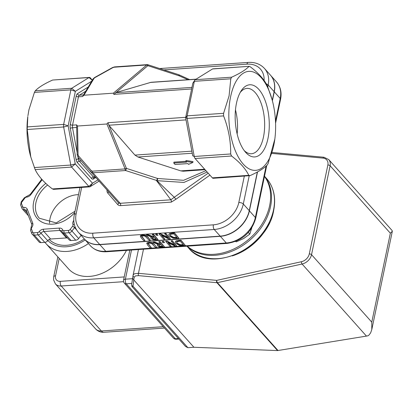 <?xml version="1.0" encoding="UTF-8"?>
<svg xmlns="http://www.w3.org/2000/svg" width="413" height="413" viewBox="0 0 413 413"><rect width="100%" height="100%" fill="white"/><g stroke="black" fill="none" stroke-linecap="round" stroke-linejoin="round"><path stroke-width="0.62" d="M327.86 165.019L309.28 253.943A8.539 6.463 138.2 0 1 301.407 261.728L216.742 280.381L138.453 273.334A1.709 0.914 95.1 0 0 138.654 275.652L216.944 282.699A1.709 1.291 -41.8 0 0 217.419 282.668A1.709 0.666 -102.4 0 1 216.742 280.381A1.709 0.914 95.1 0 0 216.944 282.699L277.562 350.585L366.445 336.094L368.128 335.738L369.201 334.85L370.668 332.801L371.793 329.559L371.777 322.145L311.531 254.671L330.106 165.752A10.248 7.754 -41.8 0 0 328.717 159.547L323.952 157.25A1.709 0.914 -84.7 0 0 323.054 158.117A8.539 6.463 138.2 0 1 327.86 165.019A1.709 0.78 11.8 0 1 330.106 165.752L390.357 233.221L371.777 322.145M143.497 249.199L138.453 273.334L134.736 273.7L133.502 274.454L133.079 275.321A1.709 1.575 8.6 0 0 133.063 275.399L133.063 275.399A1.709 1.575 8.6 0 0 134.21 277.138L135.531 275.879L138.654 275.652M133.053 275.481L132.63 278.29L133.781 280.004L134.21 277.138M132.619 278.341L131.654 284.412A1.709 1.518 9.1 0 0 133.017 286.23L133.781 280.004M131.943 286.483L133.017 286.23L187.894 347.689L185.545 346.512L131.974 286.519L131.644 284.469L133.089 275.244L138.458 249.545M269.467 222.679A48.801 36.933 138.2 0 1 232.225 255.936M78.496 194.647A25.621 19.39 -41.8 0 0 77.277 194.699A25.621 19.39 -41.8 0 0 49.55 223.221M73.788 220.361A5.126 3.877 -41.8 0 0 72.977 224.657A1.709 1.291 138.2 0 1 72.667 226.148L70.06 229.561A1.709 1.291 138.2 0 1 68.604 230.397L63.958 230.717A1.709 0.8 86 0 0 64.392 233.035A3.418 2.586 -41.8 0 1 62.471 232.343L61.965 231.517A1.709 1.074 -21.4 0 0 62.095 231.729A3.418 2.586 -41.8 0 0 62.471 232.343L69.157 239.834A3.418 2.586 -41.8 0 0 71.088 240.531L75.729 240.211A3.418 2.586 -41.8 0 0 78.651 238.544L81.103 235.322M63.958 230.717A1.709 1.291 138.2 0 1 62.812 230.062A5.126 3.877 -41.8 0 0 59.364 228.1L43.494 229.2A5.126 3.877 -41.8 0 0 39.116 231.703A1.709 1.291 138.2 0 1 37.655 232.54L33.82 232.803A1.709 1.291 138.2 0 1 32.673 232.152A1.709 1.074 158.6 0 0 31.816 233.593L39.023 241.92A3.418 2.586 -41.8 0 0 40.949 242.622L44.785 242.354A3.418 2.586 -41.8 0 0 47.702 240.686A3.418 2.586 138.2 0 1 50.623 239.019L66.488 237.919A3.418 2.586 138.2 0 1 67.572 238.058M133.988 280.153L193.919 347.271L187.894 347.689M176.217 339.228A3.418 1.6 -94 0 1 175.36 338.794A3.418 2.586 138.2 0 1 173.429 338.097A3.418 3.418 0 0 0 176.217 339.228L178.875 339.042M124.339 283.122A3.418 2.586 -41.8 0 0 126.27 283.819A3.418 1.6 -94 0 1 125.402 279.178A3.418 1.559 -168.2 0 0 123.544 280.148A3.418 3.418 0 0 0 124.339 283.122L173.429 338.097M84.329 238.941A32.457 24.563 138.2 0 1 66.71 245.281A32.457 24.563 138.2 0 1 49.173 239.447M126.435 250.381A37.583 28.44 138.2 0 1 89.58 276.4A37.583 28.44 138.2 0 1 68.382 268.703L46.07 243.711A37.583 28.44 -41.8 0 0 67.262 251.414A37.583 28.44 -41.8 0 0 88.439 243.541M103.947 332.279L103.947 332.279A10.248 4.796 -94 0 1 101.371 330.978A10.248 7.754 138.2 0 1 95.589 328.882A10.248 10.248 0 0 0 103.947 332.279L164.493 328.082M328.717 159.547L392.159 230.593L392.335 231.249L390.357 233.221M193.919 347.271L277.562 350.585M158.029 235.307L157.162 234.336L155.686 234.439L156.553 235.41L158.029 235.307L157.162 234.336M155.686 234.439L155.747 234.14L157.224 234.042M167.812 242.472L175.097 246.236L176.831 246.117L172.298 241.037L171.158 241.115L175.071 245.492L167.095 241.399L165.727 241.491L170.259 246.571L171.4 246.494L167.812 242.472M171.158 241.115L171.219 240.82L172.36 240.738L176.831 246.117M172.36 240.738L172.298 241.037M165.727 241.491L165.789 241.197L167.157 241.099L174.523 244.888M167.157 241.099L167.095 241.399M168.416 242.787L171.4 246.494M159.227 244.088L154.524 242.271L152.939 242.379L158.179 244.362L157.286 245.017L157.601 245.983L159.635 247.02L164.575 246.964L160.043 241.889L158.824 241.972L160.626 243.99L159.227 244.088L159.289 243.789L160.378 243.716M158.829 245.843L158.633 245.007L161.132 244.553L162.836 246.463L160.012 246.478L158.829 245.843L158.891 245.544L160.074 246.179L160.012 246.478M158.695 244.713L158.891 245.544M157.301 244.981L157.838 244.233M154.524 242.271L154.586 241.972L153.001 242.08L152.939 242.379M154.586 241.972L159.289 243.789M160.074 246.179L162.588 246.189M160.043 241.889L160.105 241.59L158.886 241.672L158.824 241.972M160.105 241.59L164.575 246.964M183.305 245.668L185.396 245.523L180.863 240.443L175.861 241.223L175.298 241.977L175.886 243.479L179.655 245.492L183.305 245.668M175.339 241.832L175.923 240.924L180.925 240.149L185.396 245.523M180.925 240.149L180.863 240.443M176.661 242.049L177.229 243.102L180.089 244.651L180.027 244.95L177.167 243.402L176.604 242.39L176.996 241.693L180.161 241.115L183.651 245.023L180.027 244.95M180.089 244.651L183.408 244.744M175.923 240.924L175.861 241.223M154.023 244.331L151.767 242.844L148.907 242.545L146.723 243.479L146.94 242.885L147.379 244.79L150.213 247.96L151.432 247.877L148.081 243.655L149.423 243.123L151.494 243.417L155.634 247.583L156.852 247.501L154.085 244.031L156.852 247.501M148.143 243.355L151.432 247.877M146.94 242.885L148.969 242.245L151.829 242.545L154.085 244.031M155.742 239.829L158.107 239.664L153.574 234.584L152.356 234.672L154.157 236.69L152.758 236.788L148.055 234.966L146.47 235.08L151.71 237.062L150.817 237.718L151.132 238.683L153.166 239.721L155.742 239.829M152.356 234.672L152.418 234.372L153.636 234.29L158.107 239.664M153.636 234.29L153.574 234.584M146.47 235.08L146.532 234.78L148.117 234.672L152.82 236.489L153.91 236.417M152.82 236.489L152.758 236.788M152.227 237.408L152.423 238.244L153.605 238.879L153.543 239.179L152.361 238.544L152.165 237.707L154.663 237.253L156.367 239.163L153.543 239.179M153.605 238.879L156.119 238.89M148.117 234.672L148.055 234.966M150.833 237.681L151.37 236.933M168.602 238.193L160.626 234.099L159.258 234.192L163.791 239.272L164.932 239.189L161.344 235.173L168.628 238.936L170.362 238.817L165.83 233.737L164.689 233.815L168.602 238.193M161.948 235.487L164.932 239.189M160.626 234.099L160.688 233.799L159.32 233.892L159.258 234.192M160.688 233.799L168.055 237.583M165.83 233.737L165.892 233.438L164.751 233.521L164.689 233.815M165.892 233.438L170.362 238.817M140.472 235.586L140.91 237.49L143.739 240.66L144.963 240.572L141.613 236.355L142.955 235.818L145.025 236.117L149.165 240.283L150.384 240.201L147.555 237.031L145.299 235.544L142.439 235.245L140.255 236.179L140.472 235.586L142.5 234.945L145.361 235.245L147.617 236.732L150.384 240.201M141.674 236.055L144.963 240.572M172.278 233.288L169.392 233.923L168.803 234.889L169.418 236.179L173.186 238.193L176.836 238.368L178.927 238.224L174.394 233.144L172.278 233.288L172.34 232.994L174.456 232.844L174.394 233.144M170.698 236.102L170.135 235.09L170.528 234.388L173.692 233.815L177.182 237.723L173.558 237.651L170.698 236.102L170.76 235.802L173.62 237.351L173.558 237.651M170.192 234.749L170.76 235.802M168.871 234.532L169.392 233.923M169.454 233.624L172.34 232.994M173.62 237.351L176.94 237.444M174.456 232.844L178.927 238.224M162.154 241.739L163.021 242.71L164.498 242.612L163.631 241.636L162.154 241.739L162.216 241.445L163.693 241.342L164.498 242.612M163.693 241.342L163.631 241.636M220.186 236.138L99.698 244.486L93.751 237.821L214.233 229.478L220.186 236.138A27.33 20.681 -41.8 0 0 249.256 210.666L243.303 204.001L249.199 175.804M257.536 171.911L249.406 210.831A27.33 20.681 138.2 0 1 220.335 236.308L99.848 244.651A27.33 20.681 138.2 0 1 84.433 239.055A27.33 20.681 138.2 0 1 84.36 238.972M187.848 163.605L175.071 164.488L173.765 163.027L186.542 162.144L185.86 161.375L192.819 162.485L188.534 164.369L187.848 163.605M185.86 161.375L186.046 160.481L193.005 161.591L192.819 162.485M173.765 163.027L173.956 162.133L185.876 161.307M240.19 92.517A32.746 15.322 -94 0 1 246.948 88.392A32.746 15.322 -94 0 1 255.167 92.543A32.746 15.322 -94 0 1 264.542 128.799A32.746 15.322 -94 0 1 251.471 153.734A32.746 15.322 -94 0 1 244.212 150.58M258.801 89.358A36.163 16.923 86 0 0 241.161 90.87A36.163 16.923 86 0 0 245.405 152.077A36.163 16.923 86 0 0 267.918 138.727A36.163 16.923 86 0 0 258.801 89.358M237.145 134.003A32.746 15.322 86 0 0 235.477 109.91M230.624 96.668A49.606 23.211 86 0 0 244.651 165.567A49.606 23.211 86 0 0 274.826 139.114A49.606 23.211 86 0 0 272.09 99.652A49.606 23.211 86 0 0 250.335 71.372A49.606 23.211 86 0 0 230.624 96.668M30.794 156.966L30.536 156.037A49.606 23.211 -94 0 1 27.805 116.574L27.201 129.506L30.794 156.966L35.172 169.619C38.404 176.237 44.155 182.675 52.425 188.942L53.659 189.247M264.465 176.387A52.219 39.514 138.2 0 1 261.641 224.651A52.219 39.514 138.2 0 1 214.11 254.289A52.219 39.514 138.2 0 1 187.259 246.163M270.484 75.192A27.33 20.681 138.2 0 1 270.556 75.28A27.33 20.681 138.2 0 1 274.268 91.81L272.394 100.782M244.32 176.139L238.807 202.546A23.918 18.1 138.2 0 1 213.371 224.837L92.884 233.18A23.918 18.1 138.2 0 1 76.147 213.815A3.418 1.559 -168.2 0 0 74.294 214.781C72.941 221.621 74.288 227.434 78.336 232.225L84.283 238.89A27.33 20.681 -41.8 0 0 99.698 244.486M266.266 83.875A3.418 1.559 11.8 0 1 268.171 84.98L274.118 91.645A27.33 20.681 -41.8 0 0 270.412 75.109L264.459 68.444C260.309 64.025 254.883 62.017 248.187 62.415A3.418 1.6 -94 0 0 246.938 64.16A23.918 18.1 138.2 0 1 264.083 80.483M189.634 79.616L179.196 74.892A1.709 0.325 109.4 0 1 179.196 74.887A1.709 0.325 109.4 0 1 179.165 75.837L188.029 79.73M196.098 79.167L151.07 82.29L116.022 92.564L147.869 65.682A1.709 0.351 -72.1 0 0 147.854 64.717A1.709 1.709 0 0 0 147.214 64.64A1.709 0.8 86 0 0 146.785 64.96A1.709 0.841 49.8 0 1 147.869 65.682L178.881 75.724L178.963 74.794M205.922 170.646L183.594 180.311L157.72 178.499A1.709 0.372 106.5 0 1 156.914 180.662L183.945 182.443L207.156 172.025M157.72 178.499L157.425 178.421L156.764 180.502L174.265 197.269L208.198 173.192M157.425 178.421L126.414 168.38L107.943 122.707L106.921 123.993L125.072 168.917L92.44 171.178L91.366 170.703A1.709 0.656 139 0 0 90.881 171.947A1.709 0.656 139 0 0 90.886 171.953L92.935 172.789L125.562 170.528A1.709 0.351 -72.1 0 0 126.414 168.38A1.709 0.459 158 0 0 125.072 168.917A1.709 0.8 86 0 0 125.562 170.528L156.764 180.502M205.075 169.697L183.227 171.209L180.817 170.884L137.947 157.002L134.948 155.097L109.125 125.583M174.276 197.28L170.858 199.794A1.709 0.8 -94 0 1 171.292 202.112L175.938 199.231L174.265 197.269M93.07 78.945L82.554 96.528L83.958 95.217L93.994 78.439A1.709 1.254 -149.1 0 0 93.07 78.94L94.613 77.52L112.61 67.505L114.582 66.901L147.214 64.64M93.994 78.439L94.902 77.629A1.709 0.392 -119.1 0 0 94.613 77.52M94.902 77.629L112.899 67.618A1.709 0.392 -119.1 0 0 112.61 67.505M116.022 92.564L113.864 94.36L113.358 93.178L83.958 95.217M91.366 170.703L78.537 155.959A1.709 0.656 139 0 0 78.052 157.208A1.709 0.656 139 0 0 78.057 157.214L90.875 171.942L78.052 157.208L77.169 154.834L76.632 124.876L77.52 126.027L106.921 123.993M78.537 155.959L78.067 154.663L77.169 154.823M97.943 179.856L92.502 183.233L75.249 163.909L68.145 125.846L75.357 91.335L91.743 81.16M274.826 139.114L268.213 163.285L267.34 164.901C264.093 168.308 258.326 171.891 250.041 175.644L248.807 175.334C245.575 168.721 239.824 162.283 231.554 156.016L230.681 153.966C230.836 141.101 228.472 128.417 223.583 115.903L223.588 113.312L229.07 95.924L230.795 78.8L194.353 81.325L192.83 83.199L185.623 117.71L192.721 155.773L194.244 156.491L187.141 118.428A3.418 1.6 -94 0 1 187.146 115.836L194.353 81.325A3.418 1.6 -94 0 1 194.797 80.158A3.418 1.6 -94 0 1 195.23 79.709L212.53 68.966A3.418 1.6 -94 0 1 212.901 68.842L249.24 66.323M250.041 175.644L213.222 178.292A3.418 1.6 -94 0 1 212.365 177.858L195.112 158.54A3.418 1.6 -94 0 1 195.091 158.515A3.418 1.6 -94 0 1 194.244 156.491L230.681 153.966M230.795 78.8L231.672 77.185C239.958 73.431 245.725 69.849 248.967 66.441L250.201 66.751C258.476 73.013 264.227 79.456 267.454 86.069L272.09 99.652M212.53 68.966L249.24 66.328M92.342 80.158L90.261 77.83A3.418 1.6 86 0 0 89.404 77.396A3.418 1.6 86 0 0 89.027 77.525L71.733 88.263A3.418 1.6 86 0 0 70.855 89.879L63.648 124.39A3.418 1.6 86 0 0 63.643 126.982L70.747 165.045A3.418 1.6 86 0 0 71.614 167.095L88.867 186.418A3.418 1.6 86 0 0 89.724 186.852A3.418 1.6 86 0 0 90.101 186.722L99.089 181.142M89.404 77.396L52.59 80.05C44.299 83.803 38.538 87.38 35.291 90.788L34.418 92.404L28.931 109.791L27.919 115.733M274.118 91.645L272.291 100.395M257.33 172.025L249.256 210.666M235.544 241.45L236.334 241.811L243.608 238.554L249.819 234.104L251.785 227.826M248.347 232.457L249.819 234.104M235.89 241.311L236.334 241.811M278.037 350.549L217.419 282.668L302.084 264.015A10.248 7.754 -41.8 0 0 311.531 254.671A1.709 0.78 11.8 0 0 309.28 253.943M271.775 153.393L323.054 158.117M301.407 261.728A1.709 0.666 77.6 0 0 302.084 264.015L366.445 336.094M45.817 183.382A27.33 20.681 -41.8 0 0 37.934 219.179A27.33 20.681 -41.8 0 0 74.774 212.473M75.037 211.208L56.225 222.922L39.369 218.255A25.621 19.39 138.2 0 1 47.634 185.024M32.673 232.152L31.44 229.003A1.709 1.291 138.2 0 1 31.749 227.517A5.126 3.877 -41.8 0 0 32.684 223.051L27.325 209.365A5.126 3.877 -41.8 0 0 23.877 207.403A1.709 1.291 138.2 0 1 22.73 206.748L21.497 203.599A1.709 1.291 138.2 0 1 21.806 202.112L24.961 197.982A1.709 1.291 138.2 0 1 26.417 197.146A5.126 3.877 -41.8 0 0 30.799 194.642L41.568 180.517A5.126 3.877 -41.8 0 0 42.126 179.645M59.364 228.1A1.709 0.8 86 0 0 59.797 230.423A3.418 2.586 138.2 0 1 61.723 231.125L61.965 231.517A1.709 1.074 -21.4 0 1 62.812 230.062M61.723 231.125A3.418 2.586 138.2 0 1 61.929 231.399M43.494 229.2A1.709 0.8 86 0 0 43.928 231.523L59.797 230.423L66.488 237.919M39.116 231.703A1.709 0.274 37.3 0 1 41.011 233.19A3.418 2.586 138.2 0 1 43.928 231.523L50.623 239.019M37.655 232.54A1.709 0.8 86 0 0 38.089 234.858A3.418 2.586 -41.8 0 0 41.011 233.19L47.702 240.686M33.82 232.803A1.709 0.8 86 0 0 34.253 235.126L38.089 234.858L44.785 242.354M31.44 229.003A1.709 1.074 158.6 0 0 30.593 230.459L31.827 233.608A1.709 1.074 158.6 0 0 31.956 233.82A3.418 2.586 -41.8 0 0 32.333 234.434A3.418 2.586 -41.8 0 0 34.253 235.126L40.949 242.622M31.749 227.517A1.709 0.274 -142.7 0 0 31.135 227.31L30.593 230.459M32.684 223.051A1.709 1.074 158.6 0 0 31.837 224.507L31.135 227.31M27.325 209.365A1.709 1.074 158.6 0 0 26.478 210.821L31.837 224.507M23.877 207.403A1.709 0.8 86 0 0 24.31 209.721A3.418 2.586 138.2 0 1 26.236 210.424A3.418 2.586 138.2 0 1 26.442 210.697M22.73 206.748A1.709 1.074 158.6 0 0 21.879 208.188A1.709 1.074 158.6 0 0 22.013 208.415A3.418 2.586 -41.8 0 0 22.39 209.03A3.418 2.586 -41.8 0 0 24.31 209.721L27.408 213.191M21.497 203.599A1.709 1.074 158.6 0 0 20.65 205.054L22.385 209.024L28.42 215.782M21.806 202.112A1.709 0.274 -142.7 0 0 21.192 201.911L20.65 205.054M24.961 197.982A1.709 0.274 -142.7 0 0 24.346 197.775L21.192 201.911M26.417 197.146A1.709 0.8 -94 0 1 27.036 196.273M30.799 194.642A1.709 0.274 -142.7 0 0 30.185 194.44L24.346 197.775M41.568 180.517A1.709 0.274 -142.7 0 0 40.954 180.316L30.185 194.44M72.977 224.657A1.709 1.074 -21.4 0 1 74.294 224.316M72.667 226.148A1.709 0.274 37.3 0 1 74.557 227.63A3.418 2.586 -41.8 0 0 75.047 226.804M70.06 229.561A1.709 0.274 37.3 0 1 71.955 231.048L74.557 227.63L76.606 229.927M68.604 230.397A1.709 0.8 86 0 0 69.033 232.715A3.418 2.586 -41.8 0 0 71.955 231.048L78.651 238.544M71.088 240.531L64.392 233.035L69.033 232.715L75.729 240.211M187.084 246.179A52.219 39.514 -41.8 0 0 215.003 255.286A52.219 39.514 -41.8 0 0 270.541 206.619A52.219 39.514 -41.8 0 0 264.49 176.253M264.501 176.201L266.431 178.359A52.219 39.514 138.2 0 1 273.52 209.949A52.219 39.514 138.2 0 1 217.976 258.621A52.219 39.514 138.2 0 1 188.529 247.919L186.981 246.184M178.462 338.577L175.36 338.794L126.27 283.819L131.809 283.437M132.568 278.682L125.402 279.178L131.489 250.03M85.207 239.917A34.165 25.854 138.2 0 1 47.836 240.521M124.215 276.932L60.339 281.356A3.418 1.6 86 0 0 61.207 286.002L123.575 281.681M60.339 281.356A6.835 5.173 138.2 0 1 55.559 275.827A3.418 1.559 -168.2 0 0 53.7 276.793L53.587 279.869L55.425 283.901A10.248 7.754 -41.8 0 0 61.207 286.002L101.371 330.978L163.249 326.693M55.559 275.827L59.198 258.414M161.684 246.251L161.622 246.551M178.808 240.294L178.746 240.593M177.229 243.102L177.167 243.402M182.783 244.79L182.722 245.085M148.649 244.393L148.587 244.692M148.969 242.245L148.907 242.545M151.829 242.545L151.767 242.844M152.423 238.244L152.361 238.544M155.216 238.951L155.154 239.246M142.18 237.093L142.118 237.387M147.617 236.732L147.555 237.031M145.361 235.245L145.299 235.544M142.5 234.945L142.439 235.245M176.315 237.49L176.253 237.785M220.335 236.308L226.283 242.968L105.8 251.316A3.418 1.6 86 0 0 106.657 251.749C99.961 252.147 94.536 250.139 90.385 245.72A27.33 20.681 138.2 0 0 105.8 251.316L99.848 244.651M238.807 202.546A3.418 1.559 11.8 0 1 243.303 204.001A27.33 20.681 -41.8 0 1 214.233 229.478A3.418 1.6 86 0 1 213.371 224.837M92.884 233.18A3.418 1.6 86 0 0 93.751 237.821A27.33 20.681 -41.8 0 1 78.336 232.225M76.147 213.815L81.666 187.409M175.938 199.231L209.933 175.138M107.065 190.073A5.126 3.877 -41.8 0 0 107.747 193.031L117.69 204.538A5.126 3.877 -41.8 0 0 120.611 205.622L171.292 202.112M163.889 69.911L246.938 64.16M267.789 86.797L268.171 84.98A27.33 20.681 -41.8 0 0 264.459 68.444M274.268 91.81L280.22 98.475A3.418 1.559 11.8 0 1 280.551 99.383C281.903 92.543 280.556 86.73 276.509 81.939A27.33 20.681 138.2 0 1 280.22 98.475L275.492 121.112M266.096 166.088L255.353 217.496A3.418 1.559 11.8 0 1 255.688 218.405L266.741 165.494M249.406 210.831L255.353 217.496A27.33 20.681 138.2 0 1 226.283 242.968A3.418 1.6 86 0 0 227.14 243.402C241.858 241.073 251.372 232.741 255.688 218.405M178.881 75.724L179.165 75.837M156.455 180.533L170.858 199.794L120.178 203.304A1.709 0.8 -94 0 1 120.611 205.622M92.44 171.178A1.709 0.8 86 0 0 92.935 172.789L120.178 203.304A3.418 2.586 138.2 0 1 118.252 202.602A3.418 2.586 138.2 0 1 118.232 202.576L90.932 172.009M90.881 171.947L118.252 202.602A1.709 1.115 -40.8 0 1 117.69 204.538M108.49 191.668A1.709 1.115 -40.8 0 1 107.747 193.031M112.899 67.618L114.158 67.221A1.709 0.8 -94 0 1 114.582 66.901M114.158 67.221L146.785 64.96L113.358 93.178M78.067 154.663L77.52 126.027M88.258 86.988L77.515 93.658A1.709 1.466 -121.8 0 0 79.327 95.197L85.723 91.221M77.515 93.658A5.126 2.401 86 0 0 76.198 96.084A1.709 0.78 -168.2 0 0 78.449 96.812A3.418 1.6 -94 0 1 79.327 95.197L83.524 94.907M76.198 96.084L70.277 124.432A1.709 0.78 -168.2 0 0 72.528 125.16L78.449 96.812L82.554 96.528M70.277 124.432A5.126 2.401 86 0 0 70.272 128.319A1.709 0.361 169.4 0 1 72.523 127.751A3.418 1.6 -94 0 1 72.528 125.16L76.632 124.876M70.272 128.319L76.106 159.588A1.709 0.361 169.4 0 1 78.356 159.02L78.011 157.162M77.117 152.387L72.523 127.751L76.72 127.462M76.106 159.588A5.126 2.401 86 0 0 77.412 162.66A1.709 1.291 138.2 0 1 79.229 161.07A3.418 1.6 -94 0 1 78.356 159.02L79.554 158.938M77.412 162.66L91.583 178.53A1.709 1.291 138.2 0 1 93.4 176.94L79.229 161.07L81.289 160.925M91.583 178.53A5.126 2.401 86 0 0 93.431 178.989A1.709 1.466 58.2 0 1 94.04 177.435L94.257 177.373A3.418 1.6 -94 0 1 93.4 176.94L95.222 176.816M93.431 178.989L95.837 177.497M223.583 115.903L187.141 118.428L185.623 117.71L187.146 115.836L223.588 113.312M231.672 77.185L195.23 79.709M195.112 158.54L231.554 156.016M248.807 175.334L212.365 177.858M52.425 188.942L88.867 186.418L92.502 183.233L90.101 186.722M34.305 167.57L70.747 165.045L75.249 163.909L71.614 167.095L35.172 169.619M27.206 126.915L63.648 124.39L68.145 125.846L63.643 126.982L27.201 129.506M35.291 90.788L71.733 88.263L75.357 91.335L70.855 89.879L34.418 92.404M92.275 80.277L89.027 77.525L52.59 80.05M90.261 77.83L92.316 80.205M107.943 122.707L185.7 117.318M191.622 88.971L113.864 94.36M204.662 169.232L180.817 170.884M137.947 157.002L192.251 153.238M191.859 151.158L134.948 155.097M108.81 125.237L186.026 119.889M191.952 87.396L115.609 92.682M150.12 82.455L195.917 79.281M272.053 152.469L323.952 157.25M26.236 210.424L26.478 210.821M41.62 179.072L40.954 180.316M266.431 178.359C273.757 186.944 276.173 197.626 273.685 210.403C267.655 248.863 209.665 274.867 188.529 247.919M123.544 280.148L129.811 250.144M44.94 242.343L46.07 243.711M53.7 276.793L57.856 256.912M95.589 328.882L55.425 283.901M392.335 231.249L371.793 329.559M157.25 245.126L157.312 244.826M175.298 241.977L175.36 241.677M150.781 237.826L150.843 237.527M168.829 234.677L168.891 234.377M74.294 214.781L79.988 187.523M159.676 68.548L248.187 62.415M280.551 99.383L275.579 123.193M227.14 243.402L106.657 251.749M270.556 75.28L276.509 81.939M84.433 239.055L90.385 245.72M147.854 64.717L178.953 74.789M192.83 83.199L194.797 80.158M95.64 177.275L94.257 177.373M53.391 189.366L89.724 186.852"/></g></svg>
